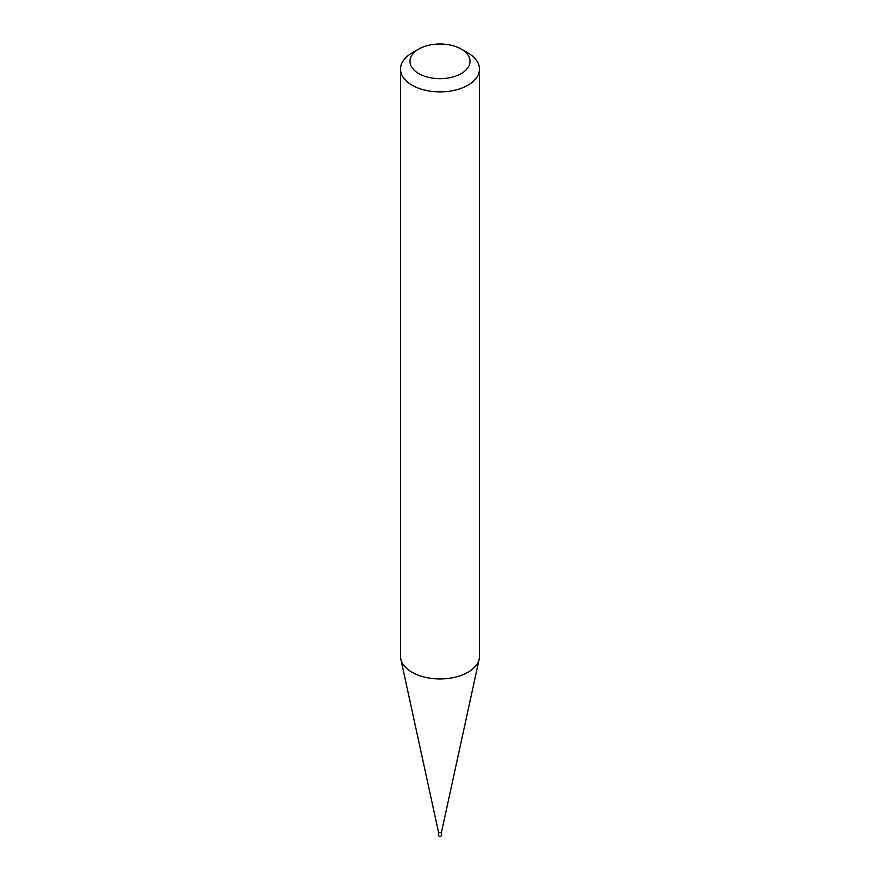 <?xml version="1.0" encoding="UTF-8"?>
<svg xmlns="http://www.w3.org/2000/svg" width="880" height="880" viewBox="0 0 880 880"><rect width="100%" height="100%" fill="white"/><g stroke="black" fill="none" stroke-linecap="round" stroke-linejoin="round"><path stroke-width="1.32" d="M441.573 831.743A1.573 0.913 180 0 1 441.562 831.853A1.573 0.913 180 0 1 440.517 832.601A1.573 0.913 180 0 1 438.889 832.392A1.573 0.913 180 0 1 438.438 831.853A1.573 0.913 180 0 1 438.427 831.743M441.573 831.798L441.573 835.351A1.573 0.913 180 0 1 440.605 836.198A1.573 0.913 180 0 1 438.889 836A1.573 0.913 180 0 1 438.427 835.351L438.427 831.798M479.501 69.069L479.501 656.15A39.501 22.803 180 0 1 479.193 658.988A39.501 22.803 180 0 1 452.804 677.721A39.501 22.803 180 0 1 412.071 672.276A39.501 22.803 180 0 1 400.807 658.988A39.501 22.803 180 0 1 400.499 656.15L400.499 69.069A39.501 22.803 180 0 1 412.071 52.943L418.77 49.071A30.019 17.336 0 0 0 418.77 73.59A30.019 17.336 0 0 0 461.23 73.59A30.019 17.336 0 0 0 461.23 49.071L467.929 52.943A39.501 22.803 180 0 1 479.501 69.069A39.501 22.803 180 0 1 455.114 90.145A39.501 22.803 180 0 1 412.071 85.195A39.501 22.803 180 0 1 400.499 69.069M467.929 52.943L461.23 49.071A30.019 17.336 0 0 0 418.77 49.071M441.562 831.853L479.193 658.988M438.438 831.853L400.807 658.988"/></g></svg>
